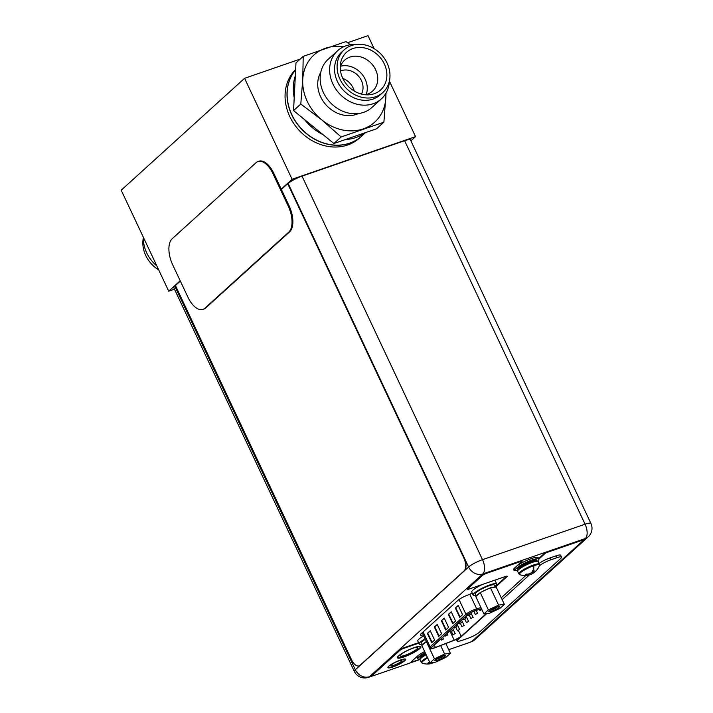<?xml version="1.0" encoding="UTF-8"?>
<svg xmlns="http://www.w3.org/2000/svg" width="713" height="713" viewBox="0 0 713 713"><rect width="100%" height="100%" fill="white"/><g stroke="black" fill="none" stroke-linecap="round" stroke-linejoin="round"><path stroke-width="1.07" d="M410.884 140.844L415.536 136.62L292.098 179.284L281.234 189.132M180.202 280.77L168.723 291.18L174.471 289.193M300.226 59.081L244.586 78.305L292.098 179.284M374.12 48.627L368.015 35.65L347.57 42.718M389.396 81.077L415.536 136.62M295.645 69.517A46.844 39.634 47.8 0 0 294.193 124.187A46.844 39.634 47.8 0 0 347.712 144.98A46.844 39.634 47.8 0 0 359.566 137.992L361.5 136.245A46.844 39.634 -132.2 0 1 349.646 143.233A46.844 39.634 -132.2 0 1 297.107 123.804A46.844 39.634 -132.2 0 1 295.628 69.856A46.844 39.634 47.8 0 0 291.84 114.668A46.844 39.634 -132.2 0 0 361.625 136.13L365.528 132.591M244.586 78.305L121.21 190.202L168.723 291.18M481.533 608.804L476.293 610.373A6.453 1.168 154.8 0 0 475.482 610.631A6.453 1.168 154.8 0 0 467.657 614.766L431.82 647.279A6.453 1.168 154.8 0 0 431.258 648.197A6.453 1.168 154.8 0 0 434.547 647.76A6.453 1.168 154.8 0 0 435.411 647.449L454.226 640.185A6.453 1.168 154.8 0 0 461.177 636.37L486.266 613.617M431.73 642.671L434.609 640.06L430.251 630.8L427.372 633.411L431.73 642.671M459.698 617.306L462.577 614.695L458.218 605.435L455.34 608.046L459.698 617.306M438.727 636.326L441.597 633.714L437.238 624.454L434.36 627.066L438.727 636.326M452.702 623.652L455.58 621.041L451.222 611.772L448.343 614.383L452.702 623.652M445.714 629.989L448.593 627.378L444.235 618.118L441.356 620.729L445.714 629.989M430.331 630.96L427.372 633.411M427.8 633.26L432.078 642.36M458.29 605.595L455.34 608.046M455.759 607.895L460.045 616.995M437.319 624.624L434.36 627.066M434.787 626.923L439.065 636.014M451.302 611.941L448.343 614.383M448.771 614.241L453.049 623.331M444.315 618.278L441.356 620.729M441.784 620.577L446.062 629.677M481.917 609.633L479.858 610.444L481.792 609.365M472.514 617.592L470.892 618.572L472.514 617.592M463.557 625.729L461.926 626.7L463.557 625.729M454.591 633.857L452.96 634.837L454.591 633.857M469.707 614.793L468.085 615.774L469.707 614.793M460.741 622.921L459.119 623.902L460.741 622.921M451.775 631.05L450.153 632.03L451.775 631.05M442.809 639.187L441.187 640.167L442.809 639.187M447.292 635.114L445.67 636.094L447.292 635.114M456.258 626.985L454.636 627.966L456.258 626.985M465.224 618.857L463.602 619.838L465.224 618.857M474.466 611.005L472.755 611.736M459.074 629.793L457.443 630.773L459.074 629.793M468.031 621.656L466.409 622.636L468.031 621.656M476.997 613.528L475.375 614.508L476.997 613.528M476.079 595.212A13.012 2.362 -25.2 0 1 473.12 595.034A13.012 2.362 -25.2 0 1 478.2 590.382A13.012 2.362 -25.2 0 1 490.036 584.838A13.012 2.362 -25.2 0 1 496.676 583.956L495.277 580.988A13.012 2.362 154.8 0 0 493.467 580.632M482.282 584.5A13.012 2.362 154.8 0 0 471.73 592.075L473.12 595.034M496.676 583.956A13.012 2.362 -25.2 0 1 494.92 586.344M423.718 635.844A13.012 2.362 154.8 0 0 417.773 641.014L419.173 643.973A13.012 2.362 -25.2 0 1 425.108 638.812M422.132 644.151A13.012 2.362 -25.2 0 1 419.173 643.973M488.387 609.873L498.592 605.096L504.349 604.357L499.893 608.394L489.688 613.171L483.931 613.911L488.387 609.873L480.232 592.548L475.785 596.585L483.931 613.911M491.899 611.166A5.677 1.025 154.8 0 0 497.442 608.51A5.677 1.025 154.8 0 0 499.109 606.594A5.677 1.025 154.8 0 0 496.382 607.102A5.677 1.025 154.8 0 0 489.011 611.335A5.677 1.025 154.8 0 0 491.899 611.166M491.471 587.646A10.41 1.889 -25.2 0 1 495.17 587.164L490.437 587.77L480.232 592.548M490.437 587.77L498.592 605.096M482.059 591.701A10.41 1.889 -25.2 0 1 488.619 588.626M495.303 587.147L494.323 585.061A10.41 1.889 154.8 0 0 486.614 586.674A10.41 1.889 154.8 0 0 476.382 592.441A10.41 1.889 154.8 0 0 475.482 593.929L476.444 595.988M476.578 595.872A10.41 1.889 -25.2 0 1 477.478 594.758A10.41 1.889 -25.2 0 1 479.439 593.269M495.17 587.164L496.195 587.04L504.349 604.357M490.018 610.319A4.635 0.838 154.8 0 0 491.872 609.873A4.635 0.838 154.8 0 0 497.683 606.71M491.836 611.228A5.829 1.061 154.8 0 0 497.139 608.742A5.829 1.061 154.8 0 0 499.412 606.656A5.829 1.061 154.8 0 0 496.444 607.048A5.829 1.061 154.8 0 0 491.141 609.535A5.829 1.061 154.8 0 0 488.868 611.62A5.829 1.061 154.8 0 0 491.836 611.228M434.431 658.812L444.636 654.035L450.393 653.295L445.937 657.333L435.732 662.11L429.984 662.849L434.431 658.812L426.276 641.486L422.622 644.802L421.829 645.523L429.984 662.849M437.942 660.104A5.677 1.025 154.8 0 0 443.486 657.448A5.677 1.025 154.8 0 0 445.153 655.523A5.677 1.025 154.8 0 0 442.425 656.04A5.677 1.025 154.8 0 0 435.064 660.274A5.677 1.025 154.8 0 0 437.942 660.104M440.652 645.559L444.636 654.035M425.34 639.294A10.41 1.889 154.8 0 0 422.435 641.379A10.41 1.889 154.8 0 0 421.526 642.868L422.497 644.926M422.622 644.802A10.41 1.889 -25.2 0 1 423.522 643.687A10.41 1.889 -25.2 0 1 425.483 642.208M445.812 643.563L450.393 653.295M436.062 659.258A4.635 0.838 154.8 0 0 437.925 658.803A4.635 0.838 154.8 0 0 443.727 655.648M437.88 660.158A5.829 1.061 154.8 0 0 443.192 657.671A5.829 1.061 154.8 0 0 445.465 655.595A5.829 1.061 154.8 0 0 442.488 655.987A5.829 1.061 154.8 0 0 437.185 658.473A5.829 1.061 154.8 0 0 434.912 660.559A5.829 1.061 154.8 0 0 437.88 660.158M539.474 564.17L538.253 561.577A11.399 2.068 154.8 0 0 532.442 562.352A11.399 2.068 154.8 0 0 522.068 567.209A11.399 2.068 154.8 0 0 517.629 571.291L518.85 573.885A11.399 2.068 -25.2 0 1 523.289 569.803A11.399 2.068 -25.2 0 1 533.663 564.946A11.399 2.068 -25.2 0 1 539.474 564.17L539.5 565.347A11.105 2.014 -25.2 0 0 533.85 565.694A11.105 2.014 -25.2 0 0 523.021 570.881A11.105 2.014 -25.2 0 0 519.732 574.651L518.85 573.885M535.641 571.175L536.381 570.507A15.463 13.084 -132.2 0 1 535.115 571.666A15.196 7.326 -121 0 1 533.992 572.129L533.689 571.407A15.463 7.754 -109.1 0 0 534.144 570.106L532.531 570.667A15.463 7.754 70.9 0 1 532.067 571.969A15.196 13.03 82.7 0 1 530.356 573.386A15.196 14.946 158.4 0 1 527.968 574.134A15.463 13.084 -132.2 0 1 526.123 574.054L525.338 574.758A15.463 13.084 47.8 0 0 527.183 574.847A15.196 7.326 59 0 0 528.591 574.981L528.618 575.097M529.83 573.591L529.189 574.598L528.975 573.876M531.586 572.423L529.937 573.92L530.231 574.544A15.196 13.03 -97.3 0 0 532.237 573.724A15.196 14.946 -21.6 0 0 534.34 572.37A15.463 13.084 47.8 0 0 535.32 571.505M533.092 570.453L533.324 570.935M533.859 571.844L531.8 572.806L532.237 573.724M539.5 565.347A15.499 15.499 0 0 1 536.328 570.569L536.417 570.462M534.144 570.106L533.395 570.783L533.689 571.407M530.231 574.544A15.463 7.754 70.9 0 1 529.189 574.598M528.351 574.91L529.153 574.598M533.992 572.129L533.565 571.202M528.591 574.981L528.173 574.09M527.549 574.143L525.338 574.758M526.889 574.117L527.183 574.847M517.95 570.355A13.012 2.362 -25.2 0 1 515.294 570.124A13.012 2.362 -25.2 0 1 520.365 565.471A13.012 2.362 -25.2 0 1 532.21 559.919A13.012 2.362 -25.2 0 1 538.841 559.037A13.012 2.362 -25.2 0 1 537.335 561.229M538.841 559.037L538.19 557.646A13.012 2.362 154.8 0 0 531.559 558.529A13.012 2.362 154.8 0 0 516.809 566.024M515.053 567.61A13.012 2.362 154.8 0 0 514.643 568.733L515.294 570.124M426.169 654.739A11.399 2.068 154.8 0 0 420.082 659.766L421.303 662.359A11.399 2.068 -25.2 0 1 427.39 657.341M421.303 662.359L422.194 663.126A11.105 2.014 -25.2 0 1 427.711 658.037M429.868 662.609A15.463 13.084 -132.2 0 1 428.575 662.529L427.791 663.233A15.463 13.084 47.8 0 0 429.645 663.322A15.196 7.326 59 0 0 431.044 663.455L431.071 663.58M432.212 662.564L431.499 662.653M431.641 663.081A15.463 7.754 70.9 0 0 432.684 663.019A15.196 13.03 -97.3 0 0 434.574 662.261M430.804 663.384L431.606 663.072M431.044 663.455L430.714 662.751M429.877 662.635L427.791 663.233M429.342 662.591L429.645 663.322M432.684 663.019L432.461 662.529M420.403 658.83A13.012 2.362 -25.2 0 1 417.747 658.598A13.012 2.362 -25.2 0 1 425.162 652.609M417.497 656.103A13.012 2.362 154.8 0 0 417.096 657.208L417.747 658.598M359.227 665.817A10.41 5.223 -109.1 0 0 359.397 665.773A10.41 5.223 -109.1 0 0 360.359 665.193L464.404 570.828A10.41 5.223 -109.1 0 0 464.154 557.833L288.141 183.482A11.453 2.077 154.8 0 1 302.036 176.147L404.61 140.702A11.453 2.077 154.8 0 1 410.447 139.926L590.917 523.44A11.453 2.077 -25.2 0 0 585.079 524.215L404.61 140.702M281.377 189.426L287.704 183.696L463.815 557.949A10.41 5.223 70.9 0 1 464.056 570.944L360.02 665.309A10.41 5.223 70.9 0 1 359.058 665.889A10.41 5.223 70.9 0 1 351.545 659.775L175.434 285.521L180.344 281.074M175.496 285.655L174.854 286.243A11.453 2.077 154.8 0 0 173.856 287.883L354.325 671.405A11.453 2.077 -25.2 0 1 355.324 669.765L468.61 567.004L288.141 183.482M398.941 660.844A5.989 1.087 154.8 0 0 393.496 663.393A5.989 1.087 154.8 0 0 391.161 665.541A5.989 1.087 154.8 0 0 394.209 665.131A5.989 1.087 154.8 0 0 399.654 662.582A5.989 1.087 154.8 0 0 401.989 660.443A5.989 1.087 154.8 0 0 398.941 660.844M423.255 634.882A8.645 1.569 154.8 0 1 420.367 634.989A8.645 1.569 154.8 0 1 421.116 633.75L457.88 600.408A8.645 1.569 154.8 0 1 468.361 594.865L472.229 593.127M405.064 655.283A9.732 1.765 154.8 0 0 413.923 651.138A9.732 1.765 154.8 0 0 417.72 647.654A9.732 1.765 154.8 0 0 412.756 648.313A9.732 1.765 154.8 0 0 403.897 652.466A9.732 1.765 154.8 0 0 400.109 655.942A9.732 1.765 154.8 0 0 405.064 655.283M467.594 588.296A3.333 0.606 154.8 0 0 467.3 588.778L467.523 589.241A3.333 0.606 -25.2 0 1 467.808 588.76L482.451 575.48A3.333 0.606 -25.2 0 1 486.489 573.35L522.415 560.935L522.192 560.471L486.275 572.887A3.333 0.606 154.8 0 0 482.229 575.017L467.594 588.296L467.808 588.76M506.791 576.157A3.333 0.606 -25.2 0 1 506.676 576.273L495.116 586.754M418.567 642.689L403.611 647.859A3.333 0.606 154.8 0 0 399.574 649.989L372.106 674.908A3.119 0.57 154.8 0 0 371.829 675.354L372.052 675.817A3.119 0.57 -25.2 0 1 372.32 675.371L399.788 650.452A3.333 0.606 -25.2 0 1 403.834 648.322L418.781 643.153M538.868 559.108L545.739 552.869L581.665 540.463A3.119 0.57 -25.2 0 1 583.261 540.249L583.038 539.786A3.119 0.57 154.8 0 0 581.443 539.999L545.525 552.406L538.654 558.635M515.143 569.794A14.26 2.585 -25.2 0 1 513.556 569.58M420.723 646.522A13.012 2.362 -25.2 0 1 403.772 656.459A13.012 2.362 -25.2 0 1 397.319 657.538M405.447 659.097A9.786 1.774 -25.2 0 1 392.711 666.495A9.786 1.774 -25.2 0 1 387.925 667.341M495.428 587.138L506.89 576.737A3.333 0.606 154.8 0 0 507.184 576.256A3.333 0.606 154.8 0 0 505.481 576.478L469.216 589.018A3.333 0.606 -25.2 0 1 467.523 589.241M515.383 570.248A14.26 2.585 154.8 0 1 513.61 569.839A14.26 2.585 154.8 0 1 514.848 567.798L522.415 560.935M583.261 540.249A3.119 0.57 -25.2 0 1 582.984 540.695L472.772 640.657A3.119 0.57 -25.2 0 1 468.985 642.663L448.691 649.677M424.645 651.513A14.26 2.585 154.8 0 0 417.301 656.272L409.734 663.135L373.639 675.612A3.119 0.57 -25.2 0 1 372.052 675.817L369.477 676.717A11.453 5.74 70.9 0 1 368.425 677.35L372.703 675.871M403.986 656.923A13.012 2.362 154.8 0 0 415.831 651.379A13.012 2.362 154.8 0 0 420.902 646.718A13.012 2.362 154.8 0 0 414.271 647.6A13.012 2.362 154.8 0 0 402.426 653.153A13.012 2.362 154.8 0 0 397.355 657.805A13.012 2.362 154.8 0 0 403.986 656.923M392.925 666.958A9.786 1.774 154.8 0 0 401.829 662.787A9.786 1.774 154.8 0 0 405.644 659.284A9.786 1.774 154.8 0 0 400.661 659.944A9.786 1.774 154.8 0 0 391.749 664.115A9.786 1.774 154.8 0 0 387.934 667.618A9.786 1.774 154.8 0 0 392.925 666.958M545.739 552.869L545.525 552.406M556.737 557.753L555.864 555.899A9.367 1.702 154.8 0 1 560.641 555.267L561.514 557.12A9.367 1.702 -25.2 0 0 556.737 557.753L550.784 559.812A9.367 1.702 -25.2 0 0 539.42 565.819L539.269 565.944M561.514 557.12A9.367 1.702 -25.2 0 1 560.703 558.466L479.279 632.315A9.367 1.702 -25.2 0 1 467.915 638.322L461.953 640.381A9.367 1.702 -25.2 0 1 457.176 641.014A9.367 1.702 -25.2 0 1 457.996 639.668L486.801 613.545M529.732 574.607L502.13 599.642M555.864 555.899L549.91 557.958A9.367 1.702 154.8 0 0 539.144 563.466M525.793 575.525L501.257 597.788M202.947 309.389L203.802 309.094A20.82 10.445 -109.1 0 0 205.718 307.945L289.612 231.85A20.82 10.445 -109.1 0 0 289.113 205.87L273.854 173.446A20.82 10.445 -109.1 0 0 258.828 161.227L257.981 161.521A20.82 10.445 70.9 0 1 273.008 173.74L288.266 206.164A20.82 10.445 70.9 0 1 288.756 232.144L204.863 308.239A20.82 10.445 70.9 0 1 202.947 309.389A20.82 10.445 70.9 0 1 187.92 297.169L172.662 264.746A20.82 10.445 70.9 0 1 172.172 238.766L256.065 162.671A20.82 10.445 70.9 0 1 257.981 161.521M358.398 113.563A28.939 24.483 -132.2 0 1 320.636 96.781A28.939 24.483 47.8 0 1 320.832 72.147M328.176 59.295A32.531 27.522 47.8 0 0 323.435 92.592A32.531 27.522 -132.2 0 0 371.892 107.494L381.375 98.893A32.531 27.522 -132.2 0 1 332.909 83.991A32.531 27.522 47.8 0 1 337.659 50.703L328.176 59.295M389.369 81.175A32.531 27.522 -132.2 0 1 381.375 98.893M356.072 44.464A32.531 27.522 47.8 0 0 337.659 50.703M341.652 52.138A28.787 24.349 47.8 0 0 337.454 81.594A28.787 24.349 -132.2 0 0 380.332 94.776L382.881 92.467A28.787 24.349 -132.2 0 1 340.003 79.277A28.787 24.349 47.8 0 1 344.201 49.821L341.652 52.138M344.201 49.821A28.787 24.349 47.8 0 1 387.079 63.011A28.787 24.349 -132.2 0 1 382.881 92.467M384.316 63.965A25.401 21.488 -132.2 0 1 368.291 94.838A25.401 21.488 -132.2 0 1 342.775 78.323A25.401 21.488 47.8 0 1 340.422 64.117A25.401 21.488 47.8 0 1 359.619 47.432A25.401 21.488 47.8 0 1 384.316 63.965M340.208 67.191A20.846 17.638 47.8 0 1 344.593 60.186A20.846 17.638 47.8 0 1 375.644 69.74A20.846 17.638 -132.2 0 1 372.605 91.068A20.846 17.638 -132.2 0 1 365.208 94.758M366.188 94.526A20.846 17.638 -132.2 0 0 365.172 79.241A20.846 17.638 47.8 0 0 340.529 66.238M340.502 70.997A16.239 13.734 47.8 0 1 361.402 80.542A16.239 13.734 -132.2 0 1 361.446 94.089M342.828 78.448A16.239 13.734 -132.2 0 1 353.158 88.02A16.239 13.734 -132.2 0 1 354.263 91.05M383.897 122.181L376.66 128.741L365.092 132.743A46.844 39.634 -132.2 0 1 345.475 139.525L333.907 143.518L322.989 134.614A46.844 39.634 -132.2 0 1 304.478 119.517L293.56 110.613L295.975 62.931L303.212 56.363L302.749 79.535A45.284 38.306 47.8 0 0 321.706 119.829L341.144 136.958L383.897 122.181L386.054 93.02M350.395 44.741L345.974 41.586L303.212 56.363M343.577 46.782A45.284 38.306 47.8 0 0 325.333 48.306A45.284 38.306 47.8 0 0 302.749 79.535L300.797 104.045L321.706 119.829A45.284 38.306 47.8 0 0 363.265 128.893A45.284 38.306 47.8 0 0 385.849 97.663A45.284 38.306 47.8 0 0 385.849 93.385M341.144 136.958L333.907 143.518M322.989 134.614L304.478 119.517M300.797 104.045L293.56 110.613M365.092 132.743L345.475 139.525M294.219 97.708A46.844 39.634 -132.2 0 1 295.325 75.828M143.447 237.456A32.531 27.522 47.8 0 0 156.851 265.94M143.429 237.42A28.787 24.349 47.8 0 0 158.696 269.87M486.578 613.572L461.605 636.219A6.978 1.266 -25.2 0 1 454.092 640.345L435.278 647.609A6.978 1.266 -25.2 0 1 434.342 647.948A6.978 1.266 -25.2 0 1 431.392 647.422L467.229 614.909A6.978 1.266 -25.2 0 1 475.696 610.444A6.978 1.266 -25.2 0 1 476.56 610.159L481.48 608.697M469.858 594.348L476.667 608.822L480.936 607.547M467.229 614.909A1.043 0.882 -132.2 0 1 465.945 614.285A8.012 1.453 -25.2 0 1 475.669 609.143A8.012 1.453 -25.2 0 1 476.667 608.822A1.043 0.66 73.4 0 1 476.56 610.159M461.605 636.219A1.043 0.882 47.8 0 0 461.872 636.067L486.685 613.563M461.872 636.067L454.029 640.39L434.244 648.01C431.08 649.115 429.467 649.097 429.404 647.939A8.012 1.453 -25.2 0 1 430.099 646.789A1.043 0.882 47.8 0 0 431.392 647.422M423.112 631.941L430.099 646.789L465.945 614.285L459.003 599.526M434.279 645.042L435.411 647.449M454.226 640.185L450.402 632.057M458.441 630.55L461.177 636.37M533.369 570.355A15.499 7.772 -109.1 0 0 533.85 565.694M518.788 569.509A9.732 1.765 -25.2 0 1 531.435 562.209A9.732 1.765 -25.2 0 1 536.149 561.336M536.292 561.318L536.229 561.176A9.732 1.765 154.8 0 0 531.265 561.835A9.732 1.765 154.8 0 0 522.406 565.988A9.732 1.765 154.8 0 0 518.609 569.464L518.672 569.607M536.203 561.104A10.57 1.916 154.8 0 0 531.247 560.792A10.57 1.916 154.8 0 0 520.169 566.229A10.57 1.916 154.8 0 0 518.574 569.402M421.24 657.983A9.732 1.765 -25.2 0 1 425.955 654.293M425.777 653.928A9.732 1.765 154.8 0 0 421.062 657.939L421.133 658.081M425.358 653.037A10.57 1.916 154.8 0 0 421.026 657.876M174.854 286.243L355.324 669.765A11.453 9.688 47.8 0 0 369.477 676.717L482.772 573.956A11.453 9.688 -132.2 0 1 468.61 567.004A11.453 2.077 -25.2 0 1 482.505 559.66L585.079 524.215A11.453 5.74 -109.1 0 1 585.355 538.511L482.772 573.956A11.453 5.74 70.9 0 0 482.505 559.66L302.036 176.147M470.143 642.199L471.008 641.905A11.453 5.74 -109.1 0 0 472.059 641.272L472.416 640.942M410.323 662.6L420.153 659.204M471.756 641.37L472.059 641.272A11.453 9.688 47.8 0 0 474.956 639.561L588.252 536.8A11.453 9.688 -132.2 0 1 585.355 538.511L583.198 540.463M482.451 575.48L482.229 575.017M486.275 572.887L486.489 573.35M581.665 540.463L581.443 539.999M372.106 674.908L372.32 675.371M399.788 650.452L399.574 649.989M403.611 647.859L403.834 648.322M506.89 576.737L506.676 576.273M549.91 557.958L550.784 559.812M457.586 638.795L457.996 639.668M273.854 173.446L273.008 173.74M288.266 206.164L289.113 205.87M289.612 231.85L288.756 232.144M204.863 308.239L205.718 307.945M429.404 647.939L422.248 632.725M479.858 610.444L479.386 609.446M473.156 617.511L470.874 612.663M470.892 618.572L469.404 615.399M464.19 625.64L461.641 620.221M461.926 626.7L460.438 623.527M455.224 633.768L452.675 628.358M452.96 634.837L451.472 631.665M470.339 614.704L469.698 613.332M468.085 615.774L467.621 614.793M461.382 622.841L460.598 621.175M459.119 623.902L458.664 622.93M452.416 630.969L451.632 629.303M450.153 632.03L449.698 631.058M443.45 639.098L442.666 637.431M441.187 640.167L440.732 639.187M447.933 635.033L447.149 633.367M445.67 636.094L445.215 635.123M456.899 626.905L456.115 625.239M454.636 627.966L454.181 626.994M465.865 618.768L465.081 617.11M463.602 619.838L463.147 618.866M459.707 629.704L457.158 624.294M457.443 630.773L455.955 627.6M468.673 621.576L466.124 616.157M466.409 622.636L464.921 619.463M477.639 613.447L476.204 610.399M475.375 614.508L473.887 611.335M519.732 574.651A15.499 15.499 0 0 0 528.627 575.106M422.194 663.126A15.499 15.499 0 0 0 431.08 663.58M409.85 663.037L420.046 659.507M588.252 536.8A11.453 11.453 0 0 0 590.917 523.44M354.325 671.405A11.453 11.453 0 0 0 368.425 677.35M471.008 641.905A11.453 11.453 0 0 0 474.956 639.561M456.409 639.374L457.176 641.014"/></g></svg>
